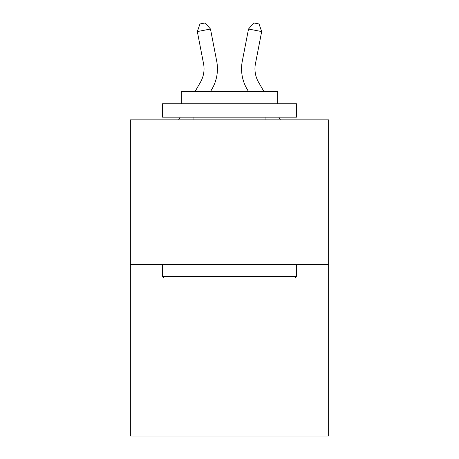 <?xml version="1.0" encoding="UTF-8"?>
<svg xmlns="http://www.w3.org/2000/svg" width="459" height="459" viewBox="0 0 459 459"><rect width="100%" height="100%" fill="white"/><g stroke="black" fill="none" stroke-linecap="round" stroke-linejoin="round"><path stroke-width="0.69" d="M328.65 264.545L328.65 119.839L130.35 119.839L130.35 436.05L328.65 436.05L328.65 264.545L130.35 264.545M203.555 63.721A26.8 26.8 -0.4 0 1 200.428 82.253L195.109 91.433L200.428 82.253A26.8 26.8 0 0 0 203.555 63.721L197.33 31.573L199.952 23.971L205.213 22.95L210.48 29.026L216.705 61.173A40.197 40.197 179.6 0 1 212.024 88.971L210.595 91.433M255.445 63.721A26.8 26.8 0.4 0 0 258.572 82.253L263.891 91.433L258.572 82.253A26.8 26.8 0 0 1 255.445 63.721L261.67 31.573L248.52 29.026L242.295 61.173A40.197 40.197 -179.6 0 0 246.976 88.971L248.405 91.433M280.357 119.839L278.802 117.16L280.357 119.839M178.643 119.839L180.198 117.16L178.643 119.839M294.885 277.942L164.115 277.942L162.503 276.335L296.497 276.335L294.885 277.942M162.503 103.757L296.497 103.757L296.497 117.16L162.503 117.16L162.503 103.757M277.735 103.757L277.735 91.433L181.265 91.433L181.265 103.757M162.503 264.545L162.503 276.335M296.497 264.545L296.497 276.335M193.055 117.16L193.055 119.839M265.945 117.16L265.945 119.839M210.48 29.026L197.33 31.573M248.52 29.026L253.787 22.95L259.048 23.971L261.67 31.573"/></g></svg>

